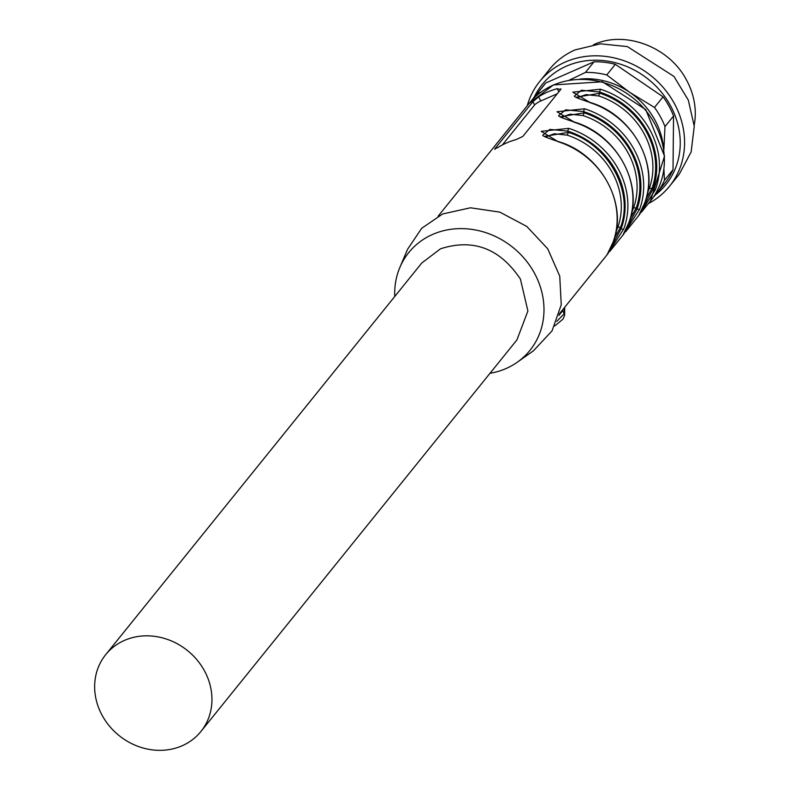 <?xml version="1.0" encoding="UTF-8"?>
<svg xmlns="http://www.w3.org/2000/svg" width="789" height="789" viewBox="0 0 789 789"><rect width="100%" height="100%" fill="white"/><g stroke="black" fill="none" stroke-linecap="round" stroke-linejoin="round"><path stroke-width="1.18" d="M663.953 169.457L664.446 180.306A77.855 69.432 38.9 0 1 655.984 194.183A77.855 69.432 38.9 0 1 653.608 196.954L653.391 197.063M579.866 79.087A72.292 64.471 38.9 0 1 629.711 92.333A72.292 64.471 38.9 0 1 663.381 146.488M534.183 97.185A79.561 70.961 38.9 0 1 566.453 66.138A79.561 70.961 38.9 0 1 665.768 98.004A79.561 70.961 38.9 0 1 655.343 194.962M664.446 180.306L673.017 169.694A77.855 69.432 38.9 0 1 664.555 183.561L655.984 194.183M532.121 99.976A77.855 69.432 38.9 0 1 534.814 96.386L543.384 85.764A77.855 69.432 38.9 0 1 545.761 82.993L594.009 61.808A77.855 69.432 38.9 0 1 615.331 64.323L663.056 96.84A77.855 69.432 38.9 0 1 673.55 115.993L673.017 169.694M569.254 80.162L585.438 72.43A77.855 69.432 38.9 0 1 606.761 74.945L629.711 92.333L654.485 107.452A77.855 69.432 38.9 0 1 664.979 126.615L663.884 149.535M534.814 96.386A77.855 69.432 38.9 0 1 537.191 93.615L540.8 92.234M527.239 105.765A83.417 74.393 38.9 0 1 539.686 81.494A83.417 74.393 38.9 0 1 565.269 62.045A83.417 74.393 38.9 0 1 664.17 88.595A83.417 74.393 38.9 0 1 669.516 186.273A83.417 74.393 38.9 0 1 648.42 203.562M537.191 93.615L545.761 82.993M585.438 72.43L594.009 61.808M606.761 74.945L615.331 64.323M654.485 107.452L663.056 96.84M664.979 126.615L673.55 115.993M539.686 81.494L549.479 69.353A83.417 74.393 38.9 0 1 575.063 49.904L600.429 43.819L627.383 46.59L673.974 76.454L688.314 100.144L694.261 126.299L691.144 151.932L679.309 174.132L669.516 186.273M593.476 44.776C624.77 29.982 669.348 46.867 686.469 79.985A71.188 63.485 38.9 0 1 694.192 125.195M562.409 310.136L562.626 310.767L558.908 315.403M560.713 89.492L522.782 136.477L516.085 139.604A77.855 69.432 38.9 0 0 506.42 142.996A77.855 69.432 38.9 0 0 497.514 147.76L494.93 148.707L532.851 101.722L538.601 96.85A77.855 69.432 38.9 0 1 547.507 92.086A77.855 69.432 38.9 0 1 557.172 88.703L560.713 89.492L560.88 88.763M558.316 141.783L541.175 131.329L568.741 128.36A77.855 69.432 38.9 0 1 623.783 228.899L607.145 254.709M559.342 313.933L607.027 254.847L613.102 242.105M609.779 251.435L622.827 235.27L628.902 222.518C644.376 184.784 616.633 134.051 574.017 121.95C562.735 118.271 557.636 116.131 558.74 115.529L565.585 109.839L583.466 111.545A75.636 67.45 38.9 0 1 636.93 209.203L639.583 209.322L622.945 235.122M574.017 121.95L556.985 111.742L584.541 108.783A77.855 69.432 38.9 0 1 639.583 209.322M589.925 102.619L589.827 102.373C578.534 98.694 573.435 96.554 574.54 95.942L581.385 90.252L599.265 91.958A75.636 67.45 38.9 0 1 652.74 189.626L655.383 189.735L638.745 215.545M625.578 231.858L638.626 215.693L644.702 202.941C660.176 165.197 632.433 114.474 589.817 102.373L572.784 92.165L600.34 89.196A77.855 69.432 38.9 0 1 655.383 189.735M494.644 149.239L495.167 149.141M520.326 114.336L517.032 118.419M504.526 133.913L501.222 138.006M488.726 153.49L485.422 157.583M394.756 296.486A77.855 69.432 38.9 0 1 399.875 267.412L407.548 249.314L421.632 228.337L442.649 213.977L470.471 207.783L499.851 212.133L526.805 226.443L547.714 248.782L559.736 276.12L561.245 304.761L552.053 330.857L533.384 350.858L517.318 362.19A77.855 69.432 38.9 0 1 506.045 368.542A77.855 69.432 38.9 0 1 489.969 373.325M538.601 96.85L540.84 100.953L557.281 93.743M613.132 241.957L613.102 242.085C628.567 204.361 600.833 153.628 558.217 141.527C546.935 137.858 541.836 135.708 542.94 135.106L549.775 129.416L567.666 131.122L568.741 128.36M623.783 228.899A2.229 0.967 -159.6 0 1 621.13 228.79L610.39 248.545M560.17 116.802L584.166 112.827A74.521 66.454 38.9 0 1 636.23 207.921L636.93 209.203L626.2 228.968M628.932 222.37L626.752 227.745M562.163 117.867L563.03 116.742L570.151 114.188L583.061 115.579L584.166 112.827L583.466 111.545L584.541 108.783M575.98 97.225L599.965 93.25A74.521 66.454 38.9 0 1 652.03 188.344L652.74 189.626L641.999 209.381M644.731 202.793L642.552 208.168M577.962 98.29L578.83 97.165L585.951 94.611L598.871 95.992L600.34 89.196M502.327 144.969L534.617 104.947A5.562 1.055 -28.7 0 1 540.84 100.953M399.875 267.412A77.855 69.432 38.9 0 1 432.628 234.432A77.855 69.432 38.9 0 1 530.691 266.909A77.855 69.432 38.9 0 1 517.318 362.19M544.371 136.379L568.366 132.404L567.261 135.156L554.351 133.765L547.231 136.319L546.363 137.454M616.031 231.601L617.777 227.41A2.229 0.957 -160.4 0 1 620.43 227.498L614.503 237.903M631.831 212.024L633.577 207.832L636.23 207.921L630.303 218.326M647.631 192.437L649.377 188.255L652.03 188.344L646.102 198.739M200.909 731.502L516.943 339.901L527.9 310.974L520.405 279.059C499.861 248.387 473.222 238.308 440.499 248.801L421.73 263.062L105.696 654.663A61.177 54.559 -141.1 0 0 102.225 715.505A61.177 54.559 -141.1 0 0 200.909 731.502A61.177 54.559 -141.1 0 0 204.371 670.66A61.177 54.559 -141.1 0 0 105.696 654.663M563.09 309.288L562.626 310.767L564.243 313.716L564.283 307.818M556.817 321.33L564.243 313.716A3.334 3.255 -179.6 0 1 564.638 315.275L564.687 307.306M520.207 114.484L529.163 103.389A77.855 69.432 38.9 0 1 553.04 85.232A77.855 69.432 38.9 0 1 645.343 110.016A77.855 69.432 38.9 0 1 650.333 201.185L641.388 212.271M557.991 141.675A77.855 69.432 38.9 0 1 613.033 242.213M573.79 122.098A77.855 69.432 38.9 0 1 628.833 222.636M589.6 102.511A77.855 69.432 38.9 0 1 644.643 203.049M557.172 88.703L558.859 91.78M621.13 228.79A75.636 67.45 -141.1 0 0 567.666 131.122L568.366 132.404C608.398 144.338 634.405 191.855 620.43 227.498L621.13 228.79M532.851 101.722L534.617 104.947M617.777 227.41A72.292 64.471 -141.1 0 0 567.261 135.156M583.061 115.579A72.292 64.471 38.9 0 1 633.577 207.832M598.871 95.992A72.292 64.471 38.9 0 1 649.377 188.255M554.746 325.946L562.981 319.151L564.638 315.275M438.161 216.137L485.965 156.912M488.608 153.638L501.765 137.335M504.408 134.061L517.574 117.748M529.163 103.389L553.424 84.936L602.411 81.78L645.737 109.582L664.525 156.163L650.333 201.185M613.102 242.095L610.952 247.322M608.349 252.549L607.333 254.295M608.112 253.486L607.066 254.817M623.132 234.718L624.148 232.972M623.912 233.909L622.866 235.23M638.932 215.131L639.948 213.385M639.721 214.322L638.666 215.653M520.286 114.366L519.28 115.638M504.487 133.943L503.481 135.215M488.687 153.53L487.681 154.802"/></g></svg>
